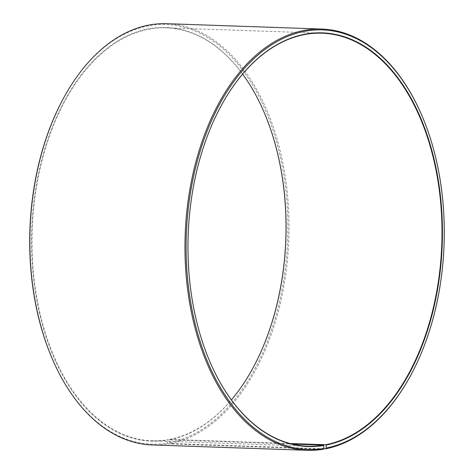 <?xml version="1.0" encoding="UTF-8"?>
<svg xmlns="http://www.w3.org/2000/svg" width="474" height="474" viewBox="0 0 474 474"><rect width="100%" height="100%" fill="white"/><g stroke="black" fill="none" stroke-linecap="round" stroke-linejoin="round"><path stroke-width="0.36" stroke-dasharray="2.37 1.78" d="M323.712 448.76L170.48 443.474L169.781 442.633L169.87 439.362L290.029 443.51M169.87 439.362A206.617 126.919 92 0 0 231.383 399.902M242.617 74.098A206.617 126.919 92 0 0 166.173 27.818A206.617 126.919 92 0 0 32.202 229.937A206.617 126.919 92 0 0 151.929 440.808A206.617 126.919 92 0 0 167.66 439.765L292.203 444.061M220.73 106.567A206.617 126.919 92 0 0 220.677 106.674A206.617 126.919 92 0 0 211.736 365.892A206.617 126.919 92 0 0 211.783 365.999M410.721 375.355A210.752 129.461 92 0 0 419.846 110.946M170.48 443.474A210.752 129.461 92 0 0 289.016 223.9A210.752 129.461 92 0 0 166.706 23.7M152.178 444.95A210.752 129.461 92 0 0 168.223 443.889L167.535 443.042L167.66 439.765M323.345 449.239L168.223 443.889M169.781 442.633A209.923 128.952 92 0 0 274.41 134.503A209.923 128.952 92 0 0 63.001 99.155M53.918 362.527A209.923 128.952 92 0 0 167.535 443.042M169.627 439.682A206.948 127.127 92 0 0 253.217 367.534A206.948 127.127 92 0 0 253.27 367.433M262.217 108.001A206.948 127.127 92 0 0 262.169 107.894A206.948 127.127 92 0 0 43.673 152.723A206.948 127.127 92 0 0 167.411 440.085M151.929 440.808L307.827 446.182M166.173 27.818L322.071 33.192"/><path stroke-width="0.71" d="M290.029 443.51L325.774 444.742A206.617 126.919 92 0 0 441.987 229.469A206.617 126.919 92 0 0 322.071 33.192A206.617 126.919 92 0 0 220.73 106.567M231.383 399.902A206.617 126.919 92 0 0 253.323 367.326A206.617 126.919 92 0 0 262.264 108.108A206.617 126.919 92 0 0 242.617 74.098M292.203 444.061L323.564 445.139L323.961 448.44L323.345 449.239A210.752 129.461 92 0 1 307.294 450.3A210.752 129.461 92 0 1 185.174 235.211A210.752 129.461 92 0 1 321.822 29.05A210.752 129.461 92 0 1 419.846 110.946L420.083 111.473A209.923 128.952 92 0 0 198.44 156.947A209.923 128.952 92 0 0 323.961 448.44M211.783 365.999A206.617 126.919 92 0 0 307.827 446.182A206.617 126.919 92 0 0 323.564 445.139M325.774 444.742L326.053 445.074A206.948 127.127 92 0 0 429.195 141.311A206.948 127.127 92 0 0 220.783 106.466A206.948 127.127 92 0 0 211.831 366.106A206.948 127.127 92 0 0 323.837 445.477M326.053 445.074L326.207 448.031A209.923 128.952 92 0 0 410.999 374.845A209.923 128.952 92 0 0 420.083 111.473M326.207 448.031L325.597 448.825A210.752 129.461 92 0 0 410.721 375.355L410.999 374.845M321.822 29.05L166.706 23.7A210.752 129.461 92 0 0 63.279 98.645A210.752 129.461 92 0 0 54.155 363.054A210.752 129.461 92 0 0 152.178 444.95L307.294 450.3M325.597 448.825L323.712 448.76M63.279 98.645L63.001 99.155A209.923 128.952 92 0 0 53.918 362.527L54.155 363.054M253.27 367.433A206.948 127.127 92 0 0 262.217 108.001"/></g></svg>

